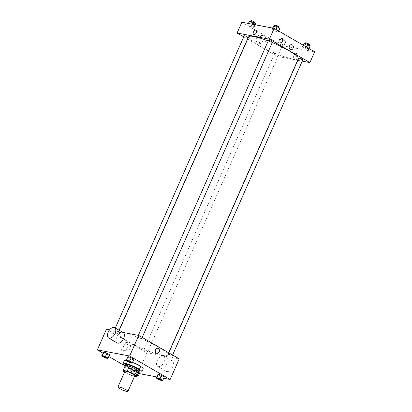 <?xml version="1.0" encoding="UTF-8"?>
<svg xmlns="http://www.w3.org/2000/svg" width="412" height="412" viewBox="0 0 412 412"><rect width="100%" height="100%" fill="white"/><g stroke="black" fill="none" stroke-linecap="round" stroke-linejoin="round"><path stroke-width="0.31" stroke-dasharray="2.06 1.54" d="M134.817 375.703A5.428 0.865 23.8 0 1 129.497 374.302A5.428 0.865 23.8 0 1 124.877 371.32M124.609 371.928L128.632 374.261A7.401 1.179 23.8 0 0 132.52 375.837L134.585 376.228M138.782 371.593A7.401 1.179 23.8 0 1 138.69 371.691L136.527 376.599M125.243 365.619A7.401 1.179 23.8 0 0 125.773 366.443L130.795 369.353A7.401 1.179 23.8 0 0 134.683 370.934L138.69 371.691M125.13 365.877A7.601 1.21 -156.2 0 0 131.521 369.719A7.601 1.21 -156.2 0 0 138.669 371.851M139.4 370.692A7.601 1.21 23.8 0 1 131.953 368.735A7.601 1.21 23.8 0 1 125.49 364.558M130.795 369.353L128.632 374.261M125.773 366.443L123.61 371.351M134.683 370.934L132.52 375.837M138.947 371.712A10.315 1.648 23.8 0 1 125.042 365.578M126 360.34A10.315 1.648 23.8 0 1 126.345 360.402A10.315 1.648 23.8 0 1 132.525 362.385M143.18 368.848A10.315 1.648 23.8 0 1 133.076 366.191A10.315 1.648 23.8 0 1 124.3 360.521M159.042 379.648L160.556 376.213L157.858 374.652L160.556 376.213L163.77 377.351L164.28 376.923L162.251 380.786M137.268 375.023L135.821 374.189L137.335 370.754L139.019 371.727L134.121 369.621L133.606 370.043L136.305 371.609L139.519 372.742L140.034 372.314L138.005 376.177M125.094 365.959L137.845 373.339L139.447 373.643M156.843 376.949L163.698 378.252M102.907 353.115L108.825 356.54M128.637 362.045L130.151 358.615L127.452 357.049L130.151 358.615L133.359 359.748L133.874 359.321L131.845 363.183M104.385 357.441L105.899 354.006L103.201 352.445L105.899 354.006L109.113 355.139L109.628 354.711L107.599 358.574M123.358 332.808A27.151 4.331 23.8 0 1 151.873 343.551A27.151 4.331 23.8 0 1 167.674 355.041A27.151 4.331 23.8 0 1 141.079 348.042A27.151 4.331 23.8 0 1 117.987 333.123A27.151 4.331 23.8 0 1 123.358 332.808M106.43 329.291L146.93 352.734L179.23 358.873M122.858 332.412L109.577 329.888M144.349 349.675A2.173 0.345 23.8 0 1 146.631 350.535A2.173 0.345 23.8 0 1 147.893 351.457A2.173 0.345 23.8 0 1 145.766 350.895A2.173 0.345 23.8 0 1 143.922 349.7A2.173 0.345 23.8 0 1 144.349 349.675M168.601 354.284A2.173 0.345 23.8 0 1 170.882 355.144A2.173 0.345 23.8 0 1 172.144 356.061A2.173 0.345 23.8 0 1 170.017 355.505A2.173 0.345 23.8 0 1 168.168 354.31A2.173 0.345 23.8 0 1 168.601 354.284M138.19 336.681A2.173 0.345 23.8 0 1 140.471 337.541A2.173 0.345 23.8 0 1 141.738 338.463A2.173 0.345 23.8 0 1 139.611 337.902A2.173 0.345 23.8 0 1 137.763 336.707A2.173 0.345 23.8 0 1 138.19 336.681M117.06 333.88A2.173 0.345 -156.2 0 0 117.487 333.854A2.173 0.345 -156.2 0 0 115.638 332.659A2.173 0.345 -156.2 0 0 113.511 332.098A2.173 0.345 -156.2 0 0 114.778 333.02A2.173 0.345 -156.2 0 0 117.06 333.88M146.93 352.734L137.845 373.339M121.221 344.623A4.295 3.492 100.8 0 0 123.497 350.627A4.295 3.492 100.8 0 0 127.73 347.058A4.295 3.492 100.8 0 0 125.099 342.187A4.295 3.492 100.8 0 0 121.221 344.623M158.311 366.613A5.974 3.342 -59.9 0 0 163.863 362.385A5.974 3.342 -59.9 0 0 163.682 356.045A5.974 3.342 -59.9 0 0 157.796 359.542A5.974 3.342 -59.9 0 0 157.698 366.386A5.974 3.342 -59.9 0 0 158.311 366.613M117.199 342.938A5.974 3.342 120.1 0 1 117.023 336.604A5.974 3.342 120.1 0 1 122.57 332.376A5.974 3.342 120.1 0 1 123.183 332.602M166.881 371.572A5.974 3.342 -59.9 0 0 172.427 367.344A5.974 3.342 -59.9 0 0 172.252 361.005A5.974 3.342 -59.9 0 0 166.366 364.502A5.974 3.342 -59.9 0 0 166.268 371.346A5.974 3.342 -59.9 0 0 166.881 371.572M123.966 345.148A4.295 3.492 100.8 0 0 126.247 351.153A4.295 3.492 100.8 0 0 130.48 347.584A4.295 3.492 100.8 0 0 127.849 342.712A4.295 3.492 100.8 0 0 123.966 345.148M156.72 353.326A2.58 2.096 -79.2 0 1 156.56 353.305A2.58 2.096 -79.2 0 1 155.19 349.7A2.58 2.096 -79.2 0 1 157.523 348.233A2.58 2.096 -79.2 0 1 157.678 348.274M268.212 40.937A27.151 4.331 23.8 0 1 272.244 42.56M298.339 58.772A27.151 4.331 23.8 0 1 271.75 51.773A27.151 4.331 23.8 0 1 248.657 36.853M244.182 35.829A2.173 0.345 -156.2 0 0 245.449 36.75A2.173 0.345 -156.2 0 0 247.73 37.61A2.173 0.345 -156.2 0 0 248.158 37.585M302.815 59.791A2.173 0.345 23.8 0 1 300.688 59.235A2.173 0.345 23.8 0 1 298.839 58.041M272.409 42.194A2.173 0.345 23.8 0 1 270.282 41.633A2.173 0.345 23.8 0 1 268.433 40.438M275.02 53.406A2.173 0.345 23.8 0 1 277.302 54.266A2.173 0.345 23.8 0 1 278.563 55.187A2.173 0.345 23.8 0 1 276.437 54.626A2.173 0.345 23.8 0 1 274.588 53.431A2.173 0.345 23.8 0 1 275.02 53.406M243.729 36.859L247.514 39.047M247.653 39.13L277.6 56.465L297.675 60.281M297.835 60.312L302.217 61.146M280.824 43.945L284.033 45.078L284.548 44.656L281.849 43.09L278.641 41.957L278.126 42.385L280.824 43.945L284.033 45.078L284.548 44.656L281.849 43.09L278.641 41.957L278.126 42.385L280.824 43.945L282.338 40.51L285.547 41.648L286.062 41.221L283.363 39.66L280.155 38.522L279.64 38.949L282.338 40.51M274.665 30.952L277.879 32.084L278.394 31.657L275.695 30.097L272.481 28.964L271.966 29.391L274.665 30.952L277.879 32.084L278.394 31.657L275.695 30.097L272.481 28.964L271.966 29.391L274.665 30.952L276.179 27.516L279.393 28.655L279.908 28.227M241.859 22.227L282.359 45.675L314.66 51.814M305.071 48.554L308.284 49.687L308.799 49.26L306.101 47.699L302.887 46.566L302.372 46.994L305.071 48.554L308.284 49.687L308.799 49.26L306.101 47.699L302.887 46.566L302.372 46.994L305.071 48.554L306.585 45.119L309.798 46.252L310.313 45.83M250.414 26.342L253.627 27.48L254.142 27.053L251.444 25.487L248.23 24.354L247.72 24.782L250.414 26.342L253.627 27.48L254.142 27.053L251.444 25.487L248.23 24.354L247.72 24.782L250.414 26.342L251.933 22.907L255.141 24.045L255.656 23.618M282.359 45.675L277.6 56.465M256.65 37.564A4.295 3.492 100.8 0 0 258.927 43.569A4.295 3.492 100.8 0 0 263.16 40A4.295 3.492 100.8 0 0 260.533 35.128A4.295 3.492 100.8 0 0 256.65 37.564M294.343 58.185A2.58 1.442 -59.9 0 0 296.738 56.362A2.58 1.442 -59.9 0 0 296.666 53.622A2.58 1.442 -59.9 0 0 294.122 55.131A2.58 1.442 -59.9 0 0 294.08 58.087A2.58 1.442 -59.9 0 0 294.343 58.185A2.58 1.442 -59.9 0 0 296.738 56.362A2.58 1.442 -59.9 0 0 296.661 53.622A2.58 1.442 -59.9 0 0 294.122 55.131A2.58 1.442 -59.9 0 0 294.08 58.087A2.58 1.442 -59.9 0 0 294.343 58.185M256.166 30.179L256.161 30.179A2.58 1.442 120.1 0 1 256.12 33.135A2.58 1.442 120.1 0 1 253.581 34.644L253.581 34.644M259.395 38.089A4.295 3.492 100.8 0 0 261.677 44.089A4.295 3.492 100.8 0 0 265.91 40.52A4.295 3.492 100.8 0 0 263.278 35.648A4.295 3.492 100.8 0 0 259.395 38.089M290.79 49.739L290.79 49.739A2.58 2.096 -79.2 0 1 289.42 46.134A2.58 2.096 -79.2 0 1 291.753 44.671L291.753 44.671M249.234 21.347L251.933 22.907M250.887 21.578A2.173 0.345 23.8 0 1 253.169 22.439A2.173 0.345 23.8 0 1 254.431 23.36A2.173 0.345 23.8 0 1 252.304 22.799A2.173 0.345 23.8 0 1 250.455 21.604A2.173 0.345 23.8 0 1 250.887 21.578M255.141 24.045L253.627 27.48M255.157 24.756L254.142 27.053M252.031 24.164L251.444 25.487M248.606 23.51L248.23 24.354M248.302 23.453L247.72 24.782M254.863 22.377A2.173 0.345 23.8 0 1 252.736 21.821A2.173 0.345 23.8 0 1 250.893 20.626M281.293 39.181A2.173 0.345 23.8 0 1 283.574 40.041A2.173 0.345 23.8 0 1 284.836 40.963A2.173 0.345 23.8 0 1 282.709 40.402A2.173 0.345 23.8 0 1 280.866 39.207A2.173 0.345 23.8 0 1 281.293 39.181M285.547 41.648L284.033 45.078M286.062 41.221L284.548 44.656M283.363 39.66L281.849 43.09M280.155 38.522L278.641 41.957M279.64 38.949L278.126 42.385M281.726 38.203A2.173 0.345 23.8 0 1 284.007 39.063A2.173 0.345 23.8 0 1 285.269 39.979A2.173 0.345 23.8 0 1 283.142 39.423A2.173 0.345 23.8 0 1 281.298 38.228A2.173 0.345 23.8 0 1 281.726 38.203M273.48 25.956L276.179 27.516M275.134 26.188A2.173 0.345 23.8 0 1 277.415 27.048A2.173 0.345 23.8 0 1 278.682 27.97A2.173 0.345 23.8 0 1 276.555 27.408A2.173 0.345 23.8 0 1 274.706 26.213A2.173 0.345 23.8 0 1 275.134 26.188M279.393 28.655L277.879 32.084M278.687 30.988L278.394 31.657M275.988 29.427L275.695 30.097M272.852 28.119L272.481 28.964M272.553 28.062L271.966 29.391M279.115 26.986A2.173 0.345 23.8 0 1 276.988 26.425A2.173 0.345 23.8 0 1 275.139 25.235M303.886 43.559L306.585 45.119M305.544 43.79A2.173 0.345 23.8 0 1 307.826 44.651A2.173 0.345 23.8 0 1 309.088 45.567A2.173 0.345 23.8 0 1 306.961 45.011A2.173 0.345 23.8 0 1 305.112 43.816A2.173 0.345 23.8 0 1 305.544 43.79M309.798 46.252L308.284 49.687M309.093 48.59L308.799 49.26M306.394 47.03L306.101 47.699M303.438 45.32L302.887 46.566M303.175 45.166L302.372 46.994M309.52 44.589A2.173 0.345 23.8 0 1 307.393 44.027A2.173 0.345 23.8 0 1 305.544 42.833M106.883 357.894A2.173 0.345 23.8 0 1 104.761 357.328A2.173 0.345 23.8 0 1 102.912 356.138M105.899 354.006L109.113 355.139M135.821 374.189L132.607 373.051L132.092 373.478L136.928 375.796M137.294 375.492A2.173 0.345 23.8 0 1 135.157 374.925A2.173 0.345 23.8 0 1 133.318 373.736A2.173 0.345 23.8 0 1 133.751 373.71A2.173 0.345 23.8 0 1 137.16 375.27M137.335 370.754L134.121 369.621L132.607 373.051M134.121 369.621L133.606 370.043L132.092 373.478M133.606 370.043L136.305 371.609L134.791 375.038M136.305 371.609L139.519 372.742M137.036 375.548A2.173 0.345 23.8 0 1 134.729 374.735A2.173 0.345 23.8 0 1 133.313 373.746A2.173 0.345 23.8 0 1 133.745 373.72A2.173 0.345 23.8 0 1 137.155 375.275M131.134 362.498A2.173 0.345 23.8 0 1 129.007 361.937A2.173 0.345 23.8 0 1 127.159 360.747M130.151 358.615L133.359 359.748M161.54 380.101A2.173 0.345 23.8 0 1 159.413 379.54A2.173 0.345 23.8 0 1 157.564 378.35M160.556 376.213L163.77 377.351M157.698 366.386L166.268 371.346M163.682 356.045L172.252 361.005M127.849 342.712L125.099 342.187M126.247 351.153L123.497 350.627M156.56 353.305L156.874 353.362M157.523 348.233L157.837 348.294M119.228 330.311L117.987 333.123M168.673 352.765L167.674 355.041M117.487 333.854L119.089 330.228M113.511 332.098L115.303 328.04M168.817 352.847L168.168 354.31M172.597 355.036L172.144 356.061M138.36 335.358L137.763 336.707M142.192 337.433L141.738 338.463M274.588 53.431L143.922 349.7M278.563 55.187L147.893 351.457M263.278 35.648L260.533 35.128M261.677 44.089L258.927 43.569M250.625 21.228L250.455 21.604M254.59 23L254.431 23.36M281.298 38.228L280.866 39.207M285.269 39.979L284.836 40.963M274.871 25.838L274.706 26.213M278.842 27.609L278.682 27.97M305.277 43.44L305.112 43.816M309.247 45.212L309.088 45.567"/><path stroke-width="0.62" d="M119.032 386.956A5.428 0.865 23.8 0 1 124.733 389.103A5.428 0.865 23.8 0 1 127.895 391.4A5.428 0.865 23.8 0 1 122.575 389.999A5.428 0.865 23.8 0 1 117.956 387.017A5.428 0.865 23.8 0 1 119.032 386.956M117.956 387.017L124.877 371.32A5.428 0.865 23.8 0 1 125.954 371.258A5.428 0.865 23.8 0 1 131.655 373.406A5.428 0.865 23.8 0 1 134.817 375.703L127.895 391.4M129.342 366.283A7.401 1.179 23.8 0 1 133.225 367.859L138.252 370.769L136.089 375.677L131.062 372.767A7.401 1.179 23.8 0 0 127.179 371.186L129.342 366.283L125.336 365.521A7.401 1.179 23.8 0 0 125.243 365.619L123.08 370.527A7.401 1.179 23.8 0 0 123.61 371.351L124.609 371.928M134.585 376.228L136.527 376.599A7.401 1.179 23.8 0 0 136.619 376.496A7.401 1.179 23.8 0 0 136.089 375.677M127.179 371.186L123.173 370.424A7.401 1.179 23.8 0 0 123.08 370.527M133.225 367.859L131.062 372.767M125.336 365.521L123.173 370.424M138.252 370.769A7.401 1.179 23.8 0 1 138.782 371.593L136.619 376.496M138.669 371.851A7.601 1.21 -156.2 0 0 138.968 371.676A7.601 1.21 -156.2 0 0 136.362 369.435A7.601 1.21 -156.2 0 0 129.208 366.196A7.601 1.21 -156.2 0 0 125.057 365.537A7.601 1.21 -156.2 0 0 125.13 365.877M125.057 365.537L125.49 364.558A7.601 1.21 23.8 0 1 126.994 364.471A7.601 1.21 23.8 0 1 136.794 368.452A7.601 1.21 23.8 0 1 139.4 370.692L138.968 371.676M125.042 365.578A10.315 1.648 23.8 0 1 123.003 363.461A10.315 1.648 23.8 0 1 125.047 363.343A10.315 1.648 23.8 0 1 135.883 367.427A10.315 1.648 23.8 0 1 141.882 371.789A10.315 1.648 23.8 0 1 138.947 371.712M132.525 362.385A10.315 1.648 23.8 0 1 143.18 368.848L141.882 371.789M123.003 363.461L124.3 360.521A10.315 1.648 23.8 0 1 126 360.34M162.766 380.358L164.28 376.923L161.586 375.363L158.373 374.225L156.344 378.087L159.042 379.648L162.251 380.786L162.766 380.358L160.067 378.793L156.859 377.66L156.344 378.087M140.034 372.314L139.019 371.727L140.034 372.314L138.52 375.749L137.268 375.023M139.447 373.643L156.843 376.949M163.698 378.252L170.141 379.473L129.641 356.03L97.34 349.891L102.907 353.115M108.825 356.54L125.094 365.959M132.36 362.756L133.874 359.321L131.176 357.76L127.967 356.622L125.938 360.485L128.637 362.045L131.845 363.183L132.36 362.756L129.662 361.19L126.453 360.057L125.938 360.485M108.114 358.146L109.628 354.711L106.929 353.151L103.716 352.018L101.687 355.875L104.385 357.441L107.599 358.574L108.114 358.146L105.415 356.586L102.202 355.448L101.687 355.875M170.141 379.473L179.23 358.873L138.726 335.43L129.641 356.03M155.504 349.757A2.58 2.096 -79.2 0 1 157.837 348.294A2.58 2.096 -79.2 0 1 159.418 351.22A2.58 2.096 -79.2 0 1 156.874 353.362A2.58 2.096 -79.2 0 1 155.504 349.757M138.726 335.43L122.858 332.412M109.577 329.888L106.43 329.291L97.34 349.891M114.618 327.643L123.183 332.602A5.974 3.342 120.1 0 1 123.085 339.447A5.974 3.342 120.1 0 1 117.199 342.938L108.629 337.979A5.974 3.342 120.1 0 1 108.454 331.645A5.974 3.342 120.1 0 1 114.006 327.416A5.974 3.342 120.1 0 1 114.618 327.643A5.974 3.342 120.1 0 1 114.521 334.487A5.974 3.342 120.1 0 1 108.629 337.979M157.678 348.274A2.58 2.096 -79.2 0 1 159.104 351.163A2.58 2.096 -79.2 0 1 156.72 353.326M119.228 330.311L248.657 36.853A27.151 4.331 23.8 0 1 254.029 36.539A27.151 4.331 23.8 0 1 268.212 40.937M272.244 42.56A27.151 4.331 23.8 0 1 298.339 58.772L168.673 352.765M119.089 330.228L248.158 37.585A2.173 0.345 -156.2 0 0 246.309 36.39A2.173 0.345 -156.2 0 0 244.182 35.829L115.303 328.04M168.817 352.847L298.839 58.041A2.173 0.345 23.8 0 1 299.267 58.015A2.173 0.345 23.8 0 1 301.548 58.875A2.173 0.345 23.8 0 1 302.815 59.791L172.597 355.036M138.36 335.358L268.433 40.438A2.173 0.345 23.8 0 1 268.861 40.412A2.173 0.345 23.8 0 1 271.142 41.272A2.173 0.345 23.8 0 1 272.409 42.194L142.192 337.433M302.217 61.146L309.896 62.603L269.397 39.161L237.101 33.022L243.729 36.859M269.397 39.161L274.155 28.366L314.66 51.814L309.896 62.603M289.42 46.134A2.58 2.096 -79.2 0 1 291.753 44.671A2.58 2.096 -79.2 0 1 293.329 47.596A2.58 2.096 -79.2 0 1 290.79 49.739A2.58 2.096 -79.2 0 1 289.42 46.134M274.155 28.366L241.859 22.227L237.101 33.022M253.581 34.644A2.58 1.442 120.1 0 1 253.504 31.909A2.58 1.442 120.1 0 1 255.898 30.081A2.58 1.442 120.1 0 1 256.161 30.179A2.58 1.442 120.1 0 1 256.12 33.135A2.58 1.442 120.1 0 1 253.581 34.644A2.58 1.442 120.1 0 1 253.504 31.909A2.58 1.442 120.1 0 1 255.898 30.081A2.58 1.442 120.1 0 1 256.166 30.179M291.753 44.671A2.58 2.096 -79.2 0 1 293.329 47.596A2.58 2.096 -79.2 0 1 290.79 49.739M255.157 24.756L255.656 23.618L252.958 22.057L249.749 20.919L248.302 23.453M252.958 22.057L252.031 24.164M249.749 20.919L248.606 23.51M250.625 21.228L250.893 20.626A2.173 0.345 23.8 0 1 251.32 20.6A2.173 0.345 23.8 0 1 253.601 21.46A2.173 0.345 23.8 0 1 254.863 22.377L254.59 23M278.687 30.988L279.908 28.227L277.209 26.662L273.995 25.529L272.553 28.062M277.209 26.662L275.988 29.427M273.995 25.529L272.852 28.119M274.871 25.838L275.139 25.235A2.173 0.345 23.8 0 1 275.566 25.209A2.173 0.345 23.8 0 1 277.848 26.069A2.173 0.345 23.8 0 1 279.115 26.986L278.842 27.609M309.093 48.59L310.313 45.83L307.615 44.264L304.401 43.131L303.175 45.166M307.615 44.264L306.394 47.03M304.401 43.131L303.438 45.32M305.277 43.44L305.544 42.833A2.173 0.345 23.8 0 1 305.977 42.812A2.173 0.345 23.8 0 1 308.258 43.667A2.173 0.345 23.8 0 1 309.52 44.589L309.247 45.212M102.912 356.138A2.173 0.345 23.8 0 1 102.912 356.133A2.173 0.345 23.8 0 1 103.34 356.112A2.173 0.345 23.8 0 1 105.621 356.967A2.173 0.345 23.8 0 1 106.888 357.889A2.173 0.345 23.8 0 1 106.883 357.894A2.173 0.345 23.8 0 1 104.756 357.338A2.173 0.345 23.8 0 1 102.907 356.143A2.173 0.345 23.8 0 1 103.34 356.117A2.173 0.345 23.8 0 1 105.621 356.977A2.173 0.345 23.8 0 1 106.883 357.894L106.883 357.894M109.628 354.711L106.929 353.151L105.415 356.586M106.929 353.151L103.716 352.018L102.202 355.448M103.716 352.018L103.201 352.445M136.928 375.796L138.005 376.177L138.52 375.749M137.16 375.27A2.173 0.345 23.8 0 1 137.294 375.492L137.294 375.492A2.173 0.345 23.8 0 1 137.036 375.548M127.591 360.716A2.173 0.345 23.8 0 1 129.873 361.576A2.173 0.345 23.8 0 1 131.134 362.498L131.134 362.498A2.173 0.345 23.8 0 1 129.007 361.942A2.173 0.345 23.8 0 1 127.159 360.752A2.173 0.345 23.8 0 1 127.164 360.742A2.173 0.345 23.8 0 1 127.591 360.716M133.874 359.321L131.176 357.76L129.662 361.19M131.176 357.76L127.967 356.622L126.453 360.057M127.967 356.622L127.452 357.049M127.164 360.742L127.159 360.752A2.173 0.345 23.8 0 1 127.586 360.727A2.173 0.345 23.8 0 1 129.868 361.587A2.173 0.345 23.8 0 1 131.134 362.503L131.134 362.503M157.569 378.345L157.564 378.355A2.173 0.345 23.8 0 1 157.992 378.329A2.173 0.345 23.8 0 1 160.278 379.179A2.173 0.345 23.8 0 1 161.545 380.096A2.173 0.345 23.8 0 1 161.54 380.101A2.173 0.345 23.8 0 1 159.413 379.545A2.173 0.345 23.8 0 1 157.564 378.355A2.173 0.345 23.8 0 1 157.569 378.345A2.173 0.345 23.8 0 1 157.997 378.319A2.173 0.345 23.8 0 1 160.273 379.189A2.173 0.345 23.8 0 1 161.54 380.106L161.545 380.096M164.28 376.923L161.586 375.363L160.067 378.793M161.586 375.363L158.373 374.225L156.859 377.66M158.373 374.225L157.858 374.652"/></g></svg>
